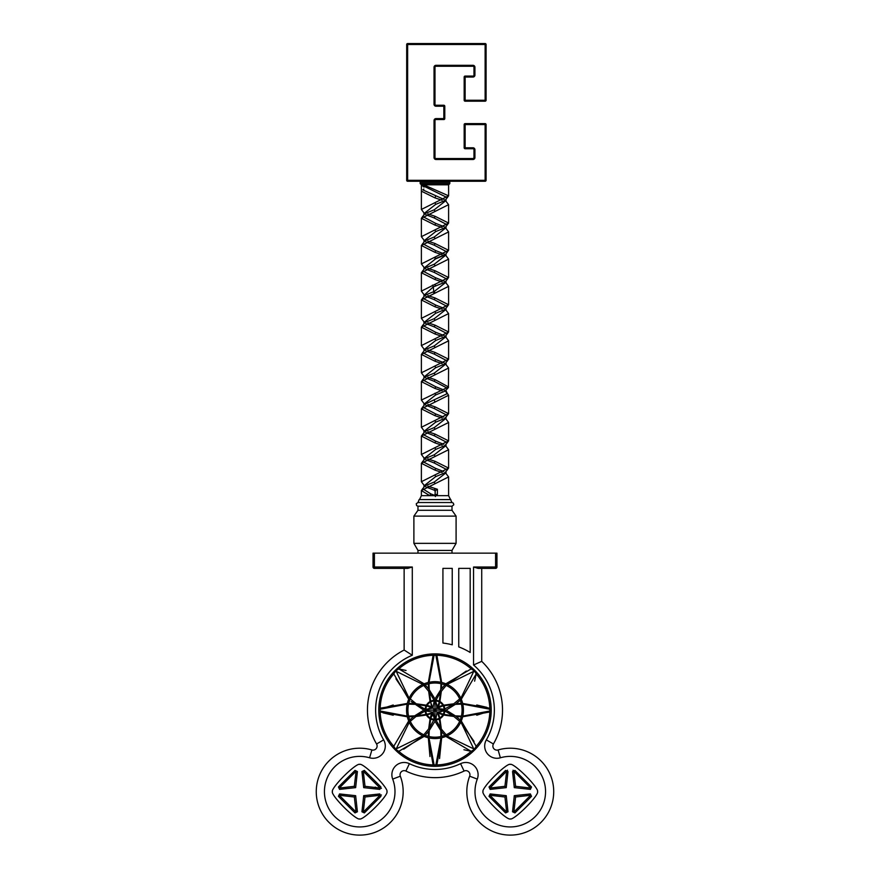 <?xml version="1.0" encoding="UTF-8"?>
<svg xmlns="http://www.w3.org/2000/svg" width="871" height="871" viewBox="0 0 871 871"><rect width="100%" height="100%" fill="white"/><g stroke="black" fill="none" stroke-linecap="round" stroke-linejoin="round"><path stroke-width="1.31" d="M430.22 702.233A9.211 9.211 0 0 0 427.106 705.347L431.581 706.708L428.641 691.193L430.067 701.536A9.886 9.886 0 0 0 426.409 705.183L416.077 703.768L426.409 705.183L426.768 705.967L417.122 704.541L410.317 698.923L409.501 699.086L395.913 678.803M410.938 718.891L409.501 721.134L408.695 720.959A28.449 28.449 0 0 1 407.334 716.779L380.17 711.999L380.148 710.997L407.182 716.093L407.334 716.779L407.182 716.093A28.449 28.449 0 0 1 407.182 704.127L380.148 709.223L380.17 708.221L380.148 709.223L393.224 704.987M410.393 703.485L413.649 703.616L408.739 703.452L409.174 704.138M433.181 708.363L431.581 706.708L433.246 708.308L432.506 707.11L433.072 707.404L434.161 700.937L433.072 707.404M431.581 706.708L430.677 706.359M430.688 719.021A9.886 9.886 0 0 0 434.085 719.958L435.816 719.283L436.904 712.816L437.482 713.109L436.741 711.923A7.501 7.501 0 0 0 436.904 712.021L437.732 712.848L436.904 712.021A7.501 7.501 0 0 0 436.796 711.857A6.141 6.141 0 0 1 436.719 711.836L434.988 710.105L425.56 710.115L425.821 710.932L432.288 712.032L431.994 712.598L433.181 711.857A7.436 7.436 0 0 0 433.083 712.021L431.581 713.512L427.106 714.873L426.082 714.405L427.106 714.873A9.211 9.211 0 0 0 430.22 717.987L431.581 713.512L430.067 718.684L428.652 729.027L430.067 718.684L430.84 718.335L430.22 717.987L430.688 719.021L429.414 727.982L423.807 734.776L423.97 735.592L403.687 749.191M428.336 736.333L428.412 733.142M439.561 758.565L441.651 737.77L440.976 737.922A28.449 28.449 0 0 1 429 737.922L428.325 737.77L429.958 756.54M463.927 749.746L471.178 751.335A54.851 54.851 0 0 1 436.872 764.934L435.881 764.956A54.851 54.851 0 0 1 434.106 764.956L433.105 764.934L434.106 764.956L429 737.922M409.512 721.101L410.317 721.297L416.077 716.452L426.409 715.037L416.077 716.452L417.122 715.679L426.082 714.405A9.886 9.886 0 0 1 425.146 711.019L425.146 709.201L425.56 710.115L423.839 710.115L413.649 716.604L408.739 716.768L411.221 716.713M393.235 715.233L383.044 712.859M435.816 719.283A9.211 9.211 0 0 0 439.136 718.335L439.909 718.684L441.336 729.027L435.631 719.533L434.161 719.283L433.246 711.923A7.436 7.436 0 0 1 433.083 712.021L432.245 712.848L433.072 712.816L433.246 716.104M431.983 707.622L426.768 705.967A9.211 9.211 0 0 0 425.821 709.288L432.288 708.188L429 708.363M441.619 685.51L441.488 688.765L441.651 683.855L440.966 683.691A27.088 27.088 0 0 0 429.011 683.691L428.325 683.855L428.39 686.337M426.213 686.065L423.97 684.628L424.133 683.811A28.449 28.449 0 0 1 428.325 682.45L433.094 655.286L434.106 655.264L429.011 682.298L428.325 682.45L429.011 682.298A28.449 28.449 0 0 1 440.976 682.298L441.662 682.45A28.449 28.449 0 0 1 445.843 683.811L471.178 668.884L474.249 670.855L475.991 673.435M430.448 701.71L432.506 707.11M444.7 710.115L444.166 710.932L437.688 712.032L437.732 712.848L443.568 715.037L453.911 716.452L443.568 715.037A9.886 9.886 0 0 1 439.909 718.684L439.757 717.987A9.211 9.211 0 0 0 442.871 714.873L437.732 712.848L443.208 714.253L442.871 714.873L443.894 714.405L437.982 712.598L437.688 712.032L440.976 711.857M460.16 700.317L460.476 699.086L461.282 699.261A28.449 28.449 0 0 1 462.643 703.441L489.807 708.221L489.84 709.223L462.795 704.127L462.643 703.441L462.795 704.127A28.449 28.449 0 0 1 462.795 716.093L489.84 710.997L476.764 715.233M459.583 716.735L456.328 716.604L461.249 716.768L460.803 716.082M443.568 705.183L443.894 705.815L442.871 705.347L443.568 705.183L453.911 703.768L443.568 705.183A9.886 9.886 0 0 0 439.92 701.536L441.336 691.193L439.757 702.233A28.166 6.489 -90.1 0 1 438.396 706.708A29.549 6.75 -90.5 0 0 438.984 705.085M460.476 699.119L460.226 700.262L455.391 704.345L446.137 710.115L455.391 704.345L461.412 704.127L461.249 703.452L458.756 703.507M476.742 704.987L486.933 707.361M439.757 702.233A9.211 9.211 0 0 1 442.871 705.347L438.396 706.708L437.993 707.622L443.393 705.575L437.699 708.188L437.471 707.11L436.741 708.297L436.73 704.116M443.208 714.253A9.211 9.211 0 0 0 444.166 710.932L444.417 709.462L444.417 710.105L442.359 710.105L446.137 710.115L455.391 715.875L461.412 716.093A27.088 27.088 0 0 0 461.412 704.127M460.226 700.262A27.088 27.088 0 0 1 461.249 703.452L456.328 703.616L457.155 702.941M474.619 681.166L476.208 673.925L461.282 699.261L459.659 698.923L460.476 699.086L473.78 671.323L447.171 684.399L466.29 671.029M433.246 711.923A6.141 6.141 0 0 1 433.268 711.836L434.988 710.105L436.088 710.115L434.988 710.105L434.988 711.215L434.988 710.105L436.719 711.836A6.162 6.162 0 0 1 436.741 711.923M444.722 735.211L446.006 735.592L445.843 736.409L446.17 734.776L446.006 735.592L473.78 748.897L460.476 721.134L459.659 721.297L460.476 721.134L460.226 719.958L460.694 722.288L474.064 741.417M434.988 717.486L434.988 711.215L434.988 721.264L429.229 730.519L425.146 735.342A27.088 27.088 0 0 0 428.336 736.365L429.011 736.528A27.088 27.088 0 0 0 440.966 736.528L440.748 730.519L434.988 721.264L442.196 732.326M489.84 709.223A54.851 54.851 0 0 1 489.84 710.997L489.807 711.999A54.851 54.851 0 0 1 476.208 746.295L474.238 749.365L471.668 751.118M440.966 736.528L441.651 736.365L441.586 733.85M439.528 718.51L437.482 713.109L438.396 713.512A29.549 6.75 -89.5 0 1 439.757 717.987L437.732 712.859M435.631 700.687L434.346 700.687L435.903 700.262A9.886 9.886 0 0 1 439.289 701.199L440.563 692.249L446.17 685.444L446.006 684.628L447.171 684.399L444.831 684.889M437.471 707.11L439.528 701.71L436.774 708.406L444.166 709.288A9.211 9.211 0 0 0 443.208 705.967M429.011 683.691L429.229 689.712L434.988 698.956L428.488 688.765L428.325 683.855A27.088 27.088 0 0 0 425.146 684.878L428.488 688.765M434.988 700.404L434.988 698.956L440.748 689.712L440.966 683.691M423.992 684.628L423.807 685.444L423.97 684.628L425.146 684.878M434.988 709.005L434.988 700.687L434.988 710.105L427.617 710.115M406.049 670.474L398.798 668.884L424.133 683.811L423.97 684.628L422.816 684.399L396.207 671.323L409.501 699.086L410.317 698.923A27.088 27.088 0 0 1 423.807 685.444L429.425 692.249L430.699 701.199A9.886 9.886 0 0 1 434.085 700.262L434.161 700.937A9.211 9.211 0 0 0 430.84 701.884M425.146 735.342L423.97 735.592L423.807 734.776A27.088 27.088 0 0 1 410.317 721.297L409.501 721.134L409.762 719.958A27.088 27.088 0 0 1 408.739 716.768L408.575 716.093L414.585 715.875L423.839 710.115L411.166 701.525M512.54 771.554L513.868 771.249L515.61 786.317L514.293 787.634L512.54 771.554L514.935 770.41L531.517 786.992L530.679 788.059L513.868 771.249L514.935 770.41M531.517 786.992L530.374 789.387L530.679 788.059L515.61 786.317M505.594 770.41L507.989 771.554L506.661 771.249L489.861 788.059L504.93 786.317L506.247 787.634L490.155 789.387L489.012 786.992L505.594 770.41L506.661 771.249L504.93 786.317M490.155 789.387L489.012 786.992M514.935 812.915L512.54 811.772L513.868 812.066L530.679 795.267L515.61 796.998L513.868 812.066L514.935 812.915L531.517 796.334L530.374 793.938L531.517 796.334M515.61 796.998L514.293 795.68L530.374 793.938M507.989 811.772L506.661 812.066L504.93 796.998L506.247 795.68L507.989 811.772L505.594 812.915L489.012 796.334L490.155 793.938L489.861 795.267L506.661 812.066L505.594 812.915M504.93 796.998L489.861 795.267L489.012 796.334M357.404 811.772L356.076 812.066L354.334 796.998L355.651 795.68L357.404 811.772L355.009 812.915L338.427 796.334L339.57 793.938L339.265 795.267L356.076 812.066L355.009 812.915M354.334 796.998L339.265 795.267L338.427 796.334M355.009 770.41L357.404 771.554L356.076 771.249L339.265 788.059L354.334 786.317L355.651 787.634L339.57 789.387L338.427 786.992L355.009 770.41L356.076 771.249L354.334 786.317M339.57 789.387L338.427 786.992M361.955 771.554L363.283 771.249L365.014 786.317L363.697 787.634L361.955 771.554L364.35 770.41L380.932 786.992L380.083 788.059L363.283 771.249L364.35 770.41M380.932 786.992L379.789 789.387L380.083 788.059L365.014 786.317M364.35 812.915L361.955 811.772L363.283 812.066L380.083 795.267L365.014 796.998L363.283 812.066L364.35 812.915L380.932 796.334L380.083 795.267L381.411 794.951M365.014 796.998L363.697 795.68L379.789 793.938L380.932 796.334M379.789 793.938L380.083 795.267M359.679 818.882A19.249 2.885 -45 0 0 375.336 807.319A19.249 2.885 -45 0 0 386.898 791.663A19.249 2.885 -135 0 0 375.336 776.007A19.249 2.885 -135 0 0 359.679 764.433A19.249 2.885 135 0 0 344.023 776.007A19.249 2.885 135 0 0 332.45 791.663A19.249 2.885 -135 0 0 344.023 807.319A19.249 2.885 -135 0 0 359.679 818.882M510.264 818.882A19.249 2.885 -45 0 0 525.921 807.319A19.249 2.885 -45 0 0 537.494 791.663A19.249 2.885 -135 0 0 525.921 776.007A19.249 2.885 -135 0 0 510.264 764.433A19.249 2.885 135 0 0 494.608 776.007A19.249 2.885 135 0 0 483.046 791.663A19.249 2.885 -135 0 0 494.608 807.319A19.249 2.885 -135 0 0 510.264 818.882M462.795 716.093L462.643 716.779A28.449 28.449 0 0 1 461.282 720.959L476.208 746.295M489.807 711.999L462.643 716.779M461.249 716.768A27.088 27.088 0 0 1 460.226 719.958L455.391 715.875M444.417 710.758L444.841 711.019A9.886 9.886 0 0 1 443.894 714.405L452.855 715.679L459.659 721.297A27.088 27.088 0 0 1 446.17 734.776L441.336 729.027M436.796 711.857L437.688 712.032M436.088 710.115L442.359 710.105L436.088 710.115M441.651 683.855A27.088 27.088 0 0 1 444.841 684.878L446.006 684.628L446.17 685.444A27.088 27.088 0 0 1 459.659 698.923L452.855 704.541L444.166 709.288M440.976 682.298L435.87 655.264L436.883 655.286L441.662 682.45M444.841 684.878L440.748 689.712M436.774 708.406L436.894 708.199A7.425 7.425 0 0 0 436.741 708.297L434.988 710.105L433.214 708.373M452.855 704.541L443.894 705.815A9.886 9.886 0 0 1 444.841 709.201M425.821 710.932A9.211 9.211 0 0 0 426.768 714.253L426.409 715.037A9.886 9.886 0 0 0 430.067 718.684M433.072 712.816L430.84 718.335A9.211 9.211 0 0 0 434.161 719.283L429.414 727.982M426.768 714.253L432.245 712.848L430.448 718.51M429.229 730.519L429.011 736.528M398.798 751.335A54.851 54.851 0 0 0 433.105 764.934L428.325 737.77A28.449 28.449 0 0 1 424.133 736.409L398.798 751.335L395.739 749.365L393.768 746.295A54.851 54.851 0 0 1 380.17 711.999M407.182 704.127L407.334 703.441A28.449 28.449 0 0 1 408.695 699.261L393.768 673.925L395.739 670.855L398.798 668.884A54.851 54.851 0 0 1 433.094 655.286M393.768 673.925A54.851 54.851 0 0 0 380.17 708.221L407.334 703.441M414.585 704.345L408.575 704.127A27.088 27.088 0 0 0 408.575 716.093M408.739 703.452A27.088 27.088 0 0 1 409.762 700.262L409.501 699.086L408.695 699.261M417.122 704.541L425.146 709.201A9.886 9.886 0 0 1 426.082 705.815M434.085 700.262L429.425 692.249M439.136 701.884A9.211 9.211 0 0 0 435.816 700.937L436.904 707.404M476.208 673.925A54.851 54.851 0 0 1 489.807 708.221M436.883 655.286A54.851 54.851 0 0 1 471.178 668.884M434.106 655.264A54.851 54.851 0 0 1 435.87 655.264M380.148 710.997A54.851 54.851 0 0 1 380.148 709.223M434.988 766.328A56.212 56.212 0 0 0 483.677 682.004A56.212 56.212 0 0 0 386.31 682.004A56.212 56.212 0 0 0 434.988 766.328M452.855 715.679L444.841 711.019M460.476 721.134L461.282 720.959M444.841 735.342L441.488 731.455L441.651 736.365A27.088 27.088 0 0 0 444.841 735.342M471.178 751.335L445.843 736.409A28.449 28.449 0 0 1 441.651 737.77L436.872 764.934M435.903 719.958A9.886 9.886 0 0 0 439.289 719.021L440.563 727.982M435.881 764.956L440.976 737.922M393.768 746.295L408.695 720.959L409.501 721.134L409.283 722.288L396.207 748.897L422.816 735.821L423.97 735.592L424.133 736.409M425.146 711.019L417.122 715.679M409.762 719.958L413.649 716.604M446.006 684.628L445.843 683.811M447.171 684.399A28.449 28.449 0 0 1 460.694 697.932M460.694 722.288A28.449 28.449 0 0 1 447.171 735.821M409.283 697.932A28.449 28.449 0 0 1 422.816 684.399M422.816 735.821A28.449 28.449 0 0 1 409.283 722.288M440.563 692.249L435.903 700.262M465.125 76.071A0.958 0.958 0 0 0 464.167 77.029A0.958 0.958 0 0 1 465.125 76.071A0.958 0.958 0 0 0 464.167 77.029L464.167 100.241A0.958 0.958 0 0 0 465.125 101.188L485.125 101.188A0.958 0.958 0 0 0 486.083 100.241L486.083 44.508A0.958 0.958 0 0 0 485.125 43.55L407.639 43.55A0.958 0.958 0 0 0 406.681 44.508L406.681 180.308A0.958 0.958 0 0 0 407.639 181.266L407.639 180.308L406.681 180.308A0.958 0.958 0 0 0 407.639 181.266L485.125 181.266A0.958 0.958 0 0 0 486.083 180.308L486.083 124.575A0.958 0.958 0 0 0 485.125 123.617L465.125 123.617A0.958 0.958 0 0 0 464.167 124.575A0.958 0.958 0 0 1 465.125 123.617L465.125 147.787L464.167 147.787A0.958 0.958 0 0 0 465.125 148.734L473.018 148.734A0.958 0.958 0 0 1 473.966 149.692L473.966 157.586A0.958 0.958 0 0 1 473.018 158.544L435.946 158.544A0.958 0.958 0 0 1 434.988 157.586L434.988 120.514A0.958 0.958 0 0 1 435.946 119.556L443.84 119.556A0.958 0.958 0 0 0 444.787 118.608L444.787 106.208A0.958 0.958 0 0 0 443.84 105.249L435.946 105.249A0.958 0.958 0 0 1 434.988 104.302L434.988 67.219A0.958 0.958 0 0 1 435.946 66.272L473.018 66.272A0.958 0.958 0 0 1 473.966 67.219L473.966 75.124A0.958 0.958 0 0 1 473.018 76.071L465.125 76.071L465.125 100.241L464.167 100.241M406.681 44.508L407.639 44.508L407.639 43.55M485.125 43.55L485.125 44.508L486.083 44.508M486.083 100.241L485.125 100.241L485.125 101.188M434.988 104.302L434.041 104.302L434.041 67.219L434.988 67.219A0.958 0.958 0 0 1 435.946 66.272L473.018 66.272L473.018 65.314A1.905 1.905 0 0 1 474.924 67.219L474.924 75.124L473.966 75.124M444.787 118.608A0.958 0.958 0 0 1 443.84 119.556A0.958 0.958 0 0 0 444.787 118.608L443.84 118.608L443.84 119.556L435.946 119.556L435.946 118.608L443.84 118.608L443.84 106.208L444.787 106.208M473.966 149.692L474.924 149.692L474.924 157.586L473.966 157.586L473.018 159.491L435.946 159.491L435.946 158.544M465.125 123.617A0.958 0.958 0 0 0 464.167 124.575L464.167 147.787M485.125 123.617L485.125 124.575L486.083 124.575M465.125 101.188L465.125 100.241L485.125 100.241L485.125 44.508L407.639 44.508L407.639 180.308L485.125 180.308L485.125 181.266L420.17 181.266L420.17 182.235L449.817 182.235L449.817 181.266M486.083 180.308A0.958 0.958 0 0 1 485.125 181.266A0.958 0.958 0 0 0 486.083 180.308L485.125 180.308L485.125 124.575L464.167 124.575M424.906 214.124L421.379 209.454L448.598 195.833L448.598 184.804L449.817 183.596L420.17 183.596L420.17 182.235M448.598 204.652L421.379 218.294L434.988 225.099L435.642 223.346L444.101 226.689M445.93 227.799L434.335 236.956L424.906 240.842L421.379 245.513L434.988 252.329L442.109 254.713M434.988 225.099L442.109 227.483M445.07 227.233L448.598 231.904L421.379 245.513L421.379 263.902L448.598 250.293L434.988 243.488L427.868 241.093M422.587 243.673L435.642 250.576L444.101 253.918M445.941 255.029L434.335 264.185L424.906 268.061L421.379 272.743L434.988 279.547L442.109 281.932M445.07 254.452L448.598 259.133L421.379 272.743L421.379 291.132L448.598 277.511L434.988 270.707L427.868 268.322M422.587 270.903L435.642 277.795L444.101 281.148M445.941 282.258L434.335 291.415L424.917 295.291L421.379 299.972L434.988 306.777L442.109 309.161M445.07 281.681L448.598 286.352L421.379 299.972L421.379 318.351L448.598 304.741L434.988 297.936L427.868 295.552M445.059 472.245L448.598 476.938L421.379 490.547L429.784 495.653L430.862 493.901L434.988 495.512L435.26 490.58L437.394 489.273L427.868 486.127M429.784 495.653L432.125 495.653M424.035 322.444L435.642 313.299L445.07 309.423L448.598 304.741L448.598 286.352M447.389 306.581L434.335 299.689L434.988 297.936M447.389 333.811L434.335 326.908L425.875 323.566M424.906 350.251L421.379 345.58L448.598 331.96L434.988 325.155L427.868 322.771M421.379 318.383L424.906 323.032M424.035 349.674L435.642 340.517L445.07 336.642L448.598 331.96L448.598 313.582L421.379 327.191L434.988 333.996L442.109 336.38M447.389 361.03L434.335 354.138L425.875 350.795M424.906 377.481L421.379 372.799L448.598 359.19L434.988 352.385L427.868 350M424.046 376.903L435.642 367.747L445.07 363.871L448.598 359.19L448.598 340.811L421.379 354.421L434.988 361.225L442.109 363.61M447.389 388.248L434.335 381.356L425.875 378.014M421.379 400.061L448.5 386.942L434.988 379.604L427.868 377.219M424.035 404.122L435.642 394.977L445.048 391.101L448.423 387.562L448.598 368.03L421.379 381.64L434.988 388.455L442.109 390.839M447.389 415.478L434.335 408.586L425.875 405.244M421.379 427.269L448.598 413.638L434.988 406.833L427.868 404.449M424.035 431.352L435.642 422.195L445.07 418.32L448.598 413.638L448.598 395.26L421.379 408.869L434.988 415.674L442.109 418.058M447.389 442.708L434.335 435.805L425.875 432.462M424.906 459.159L421.379 454.477L448.598 440.868L434.988 434.063L427.868 431.678M424.046 458.582L435.642 449.425L445.07 445.538L448.598 440.868L448.598 422.479L421.379 436.099L434.988 442.904L442.109 445.288M447.389 469.937L434.335 463.034L425.875 459.692M424.906 486.377L421.379 481.707L448.598 468.086L434.988 461.282L427.868 458.897M424.046 485.811L435.642 476.644L445.07 472.768L448.598 468.086L448.598 449.708L421.379 463.318L434.988 470.122L442.109 472.507M434.988 491.375L435.26 490.58L425.875 486.911M434.988 495.316L437.209 495.653L437.394 494.478L434.988 494.478M424.906 431.929L421.379 427.247L421.379 408.869L424.906 404.188L447.367 393.572L445.908 390.546M443.622 417.057L435.642 413.921L422.587 407.029M421.379 454.477L421.379 436.099L424.896 431.428L434.335 427.541L445.93 418.374M443.611 444.275L435.642 441.151L422.587 434.259M421.379 481.707L421.379 463.318L424.917 458.636L434.335 454.76L445.941 445.614M443.589 471.494L435.642 468.38L422.587 461.478M452.005 506.203L417.971 506.203L417.971 510.297L452.005 510.297L452.005 506.203L453.802 504.777L453.388 503.166L452.005 502.534L417.971 502.534L452.005 502.534L448.598 495.653L421.379 495.653L421.379 490.547L424.906 485.866L434.335 481.99L445.952 472.844M430.862 493.901L422.587 488.707M437.209 495.653L434.988 494.488M422.587 379.8L435.642 386.702L444.101 390.045M445.843 391.09L448.598 395.325M446.398 392.756L447.389 393.42M445.941 363.936L434.335 373.082L424.917 376.969M422.587 352.581L435.642 359.473L444.101 362.815M448.598 367.998L445.07 363.349M445.93 336.696L434.335 345.863L424.917 349.739M422.587 325.351L435.642 332.254L444.101 335.596M448.598 340.79L445.07 336.13M445.93 309.477L434.335 318.634L424.906 322.52L421.379 327.191L421.379 345.58M422.587 298.122L435.642 305.024L444.101 308.367M433.867 293.516L433.323 286.886L424.046 295.236M425.886 296.336L434.335 299.678M432.441 285.133L433.312 286.886L445.07 282.193L448.598 277.511L448.598 259.133M447.389 279.351L434.335 272.46L425.875 269.117M424.046 268.007L435.642 258.85L445.07 254.963L448.598 250.293L448.598 231.904M447.389 252.133L434.335 245.23L425.875 241.888M424.035 240.777L435.642 231.621L445.07 227.745L448.598 223.063L434.988 216.258L427.868 213.874M424.906 241.354L421.379 236.672L448.598 223.063L448.598 204.685L445.07 200.003M447.389 224.903L434.335 218.011L425.875 214.669M424.035 213.547L435.642 204.402L445.07 200.515L448.598 195.833L423.72 184.804L423.644 186.013L421.662 184.804L423.839 187.025L421.379 184.804L421.379 191.174L434.988 197.88L442.109 200.265M447.389 197.684L423.644 186.013M448.598 184.804L421.379 184.804L420.17 183.596M444.09 199.47L422.783 189.878L423.839 189.083M421.379 236.672L421.379 218.294L424.906 213.624L434.335 209.737L445.93 200.58M435.642 223.346L422.587 216.454M435.391 496.579L434.988 495.512M450.459 499.627L419.136 499.584L417.971 502.534L416.251 503.743L416.588 505.583L417.971 506.203M452.005 510.297L456.088 516.122L413.888 516.122L417.971 510.297M417.971 553.15L417.971 550.418L413.888 543.352L456.088 543.352L456.088 516.122M417.971 550.418L452.005 550.418L456.088 543.352M373.038 567.01L373.038 553.15L374.399 553.15L374.399 567.01L373.038 567.01A1.361 1.361 0 0 0 374.399 568.371L407.791 568.371L412.299 567.01L374.399 567.01L374.399 568.371L407.791 568.371M412.299 567.01L412.299 655.253L404.133 650.038L404.133 568.371M404.133 650.038A67.535 67.535 0 0 0 376.566 743.986A4.083 4.083 0 0 1 371.895 749.953A43.452 43.452 0 0 0 316.358 788.712A43.452 43.452 0 0 0 366.125 834.636A43.452 43.452 0 0 0 400.322 776.192A4.083 4.083 0 0 1 405.897 771.053A67.535 67.535 0 0 0 464.091 771.053A4.083 4.083 0 0 1 469.665 776.192A43.452 43.452 0 0 0 503.863 834.636A43.452 43.452 0 0 0 553.618 788.712A43.452 43.452 0 0 0 498.092 749.953A4.083 4.083 0 0 1 493.411 743.986A67.535 67.535 0 0 0 481.717 661.361L473.552 664.976L473.552 567.01L478.07 568.371L495.588 568.371L478.07 568.371M481.717 568.371L481.717 661.361A67.535 67.535 0 0 1 493.411 743.986A4.083 4.083 0 0 0 498.092 749.953A4.083 4.083 0 0 1 493.411 743.986A4.083 4.083 0 0 0 498.092 749.953A4.083 4.083 0 0 1 493.411 743.986L486.345 739.882A59.359 59.359 0 0 0 473.552 664.976M496.949 567.01L495.588 567.01L495.588 568.371A1.361 1.361 0 0 0 496.949 567.01L496.949 553.15L374.399 553.15M412.299 655.253A59.359 59.359 0 0 0 383.632 739.882A12.248 12.248 0 0 1 369.598 757.792L371.895 749.953A43.452 43.452 0 0 0 316.358 788.712A43.452 43.452 0 0 0 366.125 834.636A43.452 43.452 0 0 0 400.322 776.192A4.083 4.083 0 0 1 405.897 771.053A67.535 67.535 0 0 0 464.091 771.053A4.083 4.083 0 0 1 469.665 776.192A43.452 43.452 0 0 0 503.863 834.636A43.452 43.452 0 0 0 553.618 788.712A43.452 43.452 0 0 0 498.092 749.953L500.379 757.792A12.248 12.248 0 0 1 486.345 739.882M442.925 643.048L442.925 568.371L452.234 568.371L452.234 644.812A67.535 67.535 0 0 0 442.925 643.048M458.745 646.892L458.745 568.371L470.188 568.371L470.188 652.477A67.535 67.535 0 0 0 458.745 646.892M432.245 707.372L426.583 705.575M426.583 714.645L432.245 712.848M381.411 788.375L380.072 788.048M375.913 787.286L375.074 787.166M507.499 770.182L506.661 771.26M513.041 770.182L513.868 771.26M514.293 787.634L530.374 789.387M506.247 787.634L507.989 771.554M514.293 795.68L512.54 811.772M506.247 795.68L490.155 793.938M355.651 795.68L339.57 793.938M355.651 787.634L357.404 771.554M363.697 787.634L379.789 789.387M363.697 795.68L361.955 811.772M464.167 77.029L473.018 77.029A1.905 1.905 0 0 0 474.924 75.124A1.905 1.905 0 0 1 473.018 77.029L473.018 76.071M473.966 67.219L474.924 67.219M435.946 66.272L435.946 65.314L473.018 65.314M434.041 67.219A1.905 1.905 0 0 1 435.946 65.314M443.84 105.249L443.84 106.208L435.946 106.208L435.946 105.249M435.946 106.208A1.905 1.905 0 0 1 434.041 104.302M434.988 157.586L434.041 157.586L434.041 120.514L434.988 120.514A0.958 0.958 0 0 1 435.946 119.556M434.041 120.514A1.905 1.905 0 0 1 435.946 118.608M465.125 148.734L465.125 147.787L473.018 147.787L473.018 148.734M473.018 147.787A1.905 1.905 0 0 1 474.924 149.692M474.924 157.586A1.905 1.905 0 0 1 473.018 159.491M435.946 159.491A1.905 1.905 0 0 1 434.041 157.586M434.335 236.956L434.988 238.708M435.642 250.576L434.988 252.329M434.335 264.185L434.988 265.938M435.642 277.795L434.988 279.547M434.988 293.168L434.335 291.415M434.988 311.546L435.642 313.299M434.988 325.155L434.335 326.908M434.988 338.775L435.642 340.517M434.988 352.385L434.335 354.138M434.988 365.994L435.642 367.747M434.988 379.604L434.335 381.356M448.5 386.942L448.423 387.562M434.988 393.224L435.642 394.977M434.988 406.833L434.335 408.586M434.988 420.443L435.642 422.195M434.988 434.063L434.335 435.805M434.988 447.672L435.642 449.425M434.988 461.282L434.335 463.034M434.988 474.891L435.642 476.644M434.988 488.511L434.335 490.264M437.394 494.478L437.394 489.273M434.988 483.743L434.335 481.99M434.988 470.122L435.642 468.369M434.988 456.513L434.335 454.76M434.988 442.904L435.642 441.151M434.988 429.283L434.335 427.541M434.988 415.674L435.642 413.921M434.988 402.064L434.335 400.312M434.988 388.455L435.642 386.702M434.988 374.835L434.335 373.082M434.988 361.225L435.642 359.473M434.988 347.616L434.335 345.863M434.988 333.996L435.642 332.254M434.988 320.386L434.335 318.634M434.988 306.777L435.642 305.024M435.642 286.069L434.988 284.316M434.335 272.46L434.988 270.707M435.642 258.85L434.988 257.097M434.335 245.23L434.988 243.488M435.642 231.621L434.988 229.868M434.335 218.011L434.988 216.258M435.642 204.402L434.988 202.649M435.642 196.127L434.988 197.88M434.988 211.49L434.335 209.737M383.632 739.882L376.566 743.986M369.598 757.792A35.286 35.286 0 0 0 324.513 789.268A35.286 35.286 0 0 0 364.916 826.557A35.286 35.286 0 0 0 392.679 779.099A12.248 12.248 0 0 1 409.414 763.682A12.248 12.248 0 0 0 392.679 779.099L400.322 776.192A43.452 43.452 0 0 1 366.125 834.636A43.452 43.452 0 0 1 316.358 788.712A43.452 43.452 0 0 1 371.895 749.953M405.897 771.053L409.414 763.682A59.359 59.359 0 0 0 460.563 763.682L464.091 771.053A4.083 4.083 0 0 1 469.665 776.192L477.297 779.099A35.286 35.286 0 0 0 505.06 826.557A35.286 35.286 0 0 0 545.475 789.268A35.286 35.286 0 0 0 500.379 757.792M473.552 567.01L495.588 567.01L495.588 553.15M460.563 763.682A12.248 12.248 0 0 1 477.297 779.099M449.817 183.596L449.817 182.235M424.906 404.71L421.379 400.029L421.379 381.64L424.906 376.969M424.928 486.388L423.992 485.691L423.97 486.573M445.473 472.518L446.017 472.975L445.996 472.071M424.961 459.18L423.981 458.451L423.97 459.355M445.473 445.288L446.006 445.745L446.006 444.831M424.961 431.951L423.959 431.21L423.981 432.125M445.473 418.069L445.996 418.494L446.017 417.601M424.939 404.721L423.97 404.002L423.992 404.884M445.027 390.556L446.017 391.286L445.996 390.404M445.081 445.037L448.598 449.708M445.103 417.819L448.598 422.479M445.07 390.578L448.598 395.26M424.906 349.739L421.379 354.421L421.379 372.799M445.07 308.9L448.598 313.582M424.95 377.502L423.981 376.784L423.959 377.687M445.016 363.327L446.017 364.067L446.006 363.153M424.961 350.284L423.97 349.543L423.97 350.458M445.027 336.108L445.996 336.827L446.017 335.923M424.95 323.043L423.959 322.314L423.992 323.206M445.048 308.889L445.996 309.586L446.006 308.715M424.928 295.813L423.981 295.117L423.981 295.977M424.896 295.792L421.379 291.132M424.906 268.584L421.379 263.902M421.379 209.454L421.379 184.804M423.088 185.588L424.906 186.906M445.016 281.649L446.017 282.4L445.996 281.485M423.97 267.865L423.97 268.78M445.016 254.419L446.006 255.159L446.017 254.245L434.825 258.861M423.959 240.636L423.981 241.539M445.048 227.211L445.996 227.919L446.017 227.026M423.97 213.428L423.992 214.299M445.048 199.992L445.996 200.689L445.996 199.829M448.598 495.653L448.598 476.927M421.379 495.653L419.539 499.584M450.851 499.584L419.136 499.584M413.888 543.352L413.888 516.122M452.005 553.15L452.005 550.418"/></g></svg>

